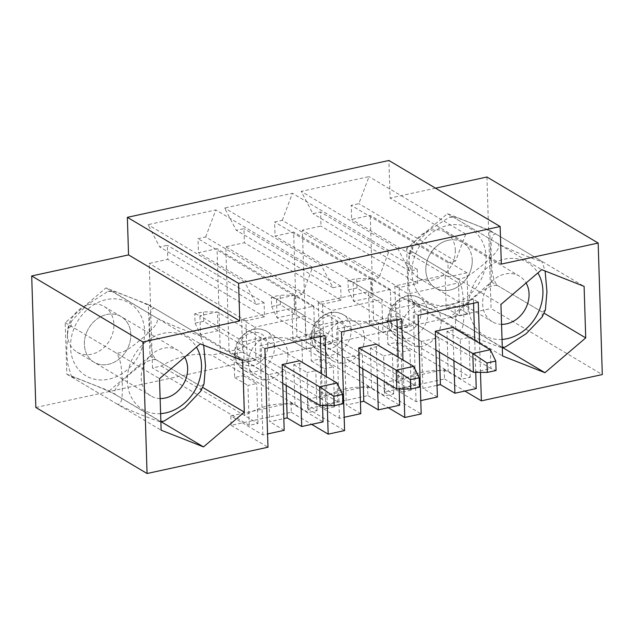<?xml version="1.0" encoding="UTF-8"?>
<svg xmlns="http://www.w3.org/2000/svg" width="634" height="634" viewBox="0 0 634 634"><rect width="100%" height="100%" fill="white"/><g stroke="black" fill="none" stroke-linecap="round" stroke-linejoin="round"><path stroke-width="0.48" stroke-dasharray="3.17 2.38" d="M387.857 344.238L401.156 352.132L402.408 392.058L411.165 390.156L397.867 382.262L396.607 342.336L387.857 344.238L387.12 320.756L400.419 328.65L409.168 326.748L408.137 293.867L458.477 282.923L459.507 315.803L468.264 313.901L466.973 272.802L370.248 215.386L351.648 219.427L351.204 205.337L358.86 203.672L369.028 176.632L301.182 191.381L312.903 213.658L320.558 211.994L321.002 226.084L302.402 230.126L305.683 334.641L314.44 332.739A85.21 70.469 -59.3 0 1 364.78 321.795L373.537 319.893L370.248 215.386M402.408 392.058L305.683 334.641M466.973 272.802L448.373 276.844L447.929 262.753L455.584 261.089L465.752 234.049L397.906 248.797L409.627 271.075L417.283 269.41L417.727 283.501L399.127 287.551L302.402 230.126M399.127 287.551L400.419 328.65M384.022 382.651L444.204 369.567L444.505 378.958L384.315 392.042L384.022 382.651L416.062 401.663L420.77 400.64M453.889 360.722L452.842 327.461L414.153 304.494L414.739 323.285L397.233 327.089L396.646 308.298L414.153 304.494M475.738 372.324L474.731 340.458M473.566 303.234L473.439 299.335L478.282 302.212M416.062 401.663L413.257 312.419L473.439 299.335M397.233 327.089L421.412 341.441L438.926 337.637L414.739 323.285M438.926 337.637L439.378 352.108M437.397 397.027L422.894 388.412L437.032 385.345M444.204 369.567L476.245 388.587M441.106 320.844A22.515 18.624 -59.3 0 1 430.7 342.202A22.515 18.624 -59.3 0 1 409.921 344.484A22.515 18.624 -59.3 0 1 401.71 329.403A22.515 18.624 -59.3 0 1 412.116 308.045A22.515 18.624 -59.3 0 1 432.903 305.762A22.515 18.624 -59.3 0 1 441.106 320.844M387.12 320.756L395.87 318.847L394.839 285.974L445.179 275.029L446.209 307.91L454.966 306.008L455.703 329.49L446.946 331.392L448.206 371.318L364.78 321.795M314.44 332.739L397.867 382.262A85.21 70.469 -59.3 0 1 448.206 371.318L461.504 379.219L470.254 377.317L373.537 319.893M446.946 331.392L460.244 339.293L461.504 379.219M282.265 220.315L292.433 193.283L224.579 208.023L236.3 230.308L243.963 228.644L244.399 242.735L225.799 246.777L229.08 351.291L237.837 349.389A85.21 70.469 -59.3 0 1 288.177 338.445L296.934 336.543L293.645 232.028L275.045 236.078L274.601 221.987L282.265 220.315L378.981 277.74L389.149 250.699L321.303 265.448L333.024 287.725L340.68 286.061L341.124 300.151L322.524 304.193L225.799 246.777M455.307 250.097A26.525 21.944 -59.3 0 1 443.047 275.267A26.525 21.944 -59.3 0 1 418.559 277.954A26.525 21.944 -59.3 0 1 413.233 243.947A26.525 21.944 -59.3 0 1 445.639 232.337A26.525 21.944 -59.3 0 1 455.307 250.097M435.558 188.179L390.084 198.062L388.904 160.489M486.936 177.013L491.065 308.536L602.3 374.567M35.837 407.48L491.065 308.536M67.458 334.395A26.525 21.944 -59.3 0 1 79.718 309.233A26.525 21.944 -59.3 0 1 104.214 306.539A26.525 21.944 -59.3 0 1 109.539 340.553A26.525 21.944 -59.3 0 1 77.126 352.163A26.525 21.944 -59.3 0 1 67.458 334.395M205.662 236.965L215.829 209.933L147.984 224.674L159.697 246.959L167.36 245.295L167.804 259.385L149.196 263.427L152.485 367.942L161.234 366.04A85.21 70.469 -59.3 0 1 211.574 355.095L220.331 353.193L217.042 248.679L198.442 252.728L197.998 238.63L205.662 236.965L302.386 294.39L312.554 267.35L244.7 282.09L256.421 304.375L264.085 302.711L264.529 316.802L245.921 320.844L247.212 361.943L255.97 360.041L254.931 327.16L305.271 316.223L306.309 349.104L315.058 347.202L313.767 306.103L295.167 310.145L294.723 296.054L197.998 238.63M411.165 390.156L409.913 350.23L401.156 352.132M396.607 342.336L409.913 350.23M395.87 318.847L409.168 326.748M394.839 285.974L408.137 293.867M445.179 275.029L458.477 282.923M446.209 307.91L459.507 315.803M454.966 306.008L468.264 313.901M455.703 329.49L469.001 337.391L460.244 339.293M470.254 377.317L469.001 337.391M311.254 360.889L324.553 368.782L325.805 408.708L334.562 406.806L321.264 398.913L320.012 358.987L311.254 360.889L310.517 337.399L323.815 345.3L332.573 343.398L331.534 310.517L381.874 299.573L382.904 332.454L391.661 330.552L390.37 289.453L371.77 293.494L371.326 279.404L274.601 221.987M325.805 408.708L229.08 351.291M322.524 304.193L323.815 345.3M417.727 283.501L321.002 226.084M417.283 269.41L320.558 211.994M409.627 271.075L312.903 213.658M397.906 248.797L301.182 191.381M465.752 234.049L369.028 176.632M455.584 261.089L358.86 203.672M362.775 368.758L362.323 354.287L344.809 358.091L346.291 405.063L360.429 401.988M360.794 413.677L346.291 405.063M307.419 399.293L367.609 386.217L367.902 395.608L307.712 408.692L307.419 399.293L339.459 418.313L344.175 417.291M367.609 386.217L399.642 405.237M341.488 331.939L336.654 329.07L396.836 315.986L401.679 318.854M367.902 395.608L388.277 407.702M403.882 389.007L402.97 359.977M399.135 388.975L398.136 357.108M396.963 319.885L396.836 315.986M307.712 408.692L344.587 430.581M339.459 418.313L336.654 329.07M377.285 377.373L376.239 344.111L337.55 321.145L338.144 339.935L320.63 343.739L320.043 324.949L337.55 321.145M280.418 304.605L271.661 306.507L271.368 297.116L280.125 295.214L280.418 304.605L294.612 314.092L294.025 295.309L276.511 299.113L320.043 324.949M344.809 358.091L320.63 343.739M362.323 354.287L338.144 339.935M364.502 337.494A22.515 18.624 -59.3 0 1 354.097 358.844A22.515 18.624 -59.3 0 1 333.318 361.134A22.515 18.624 -59.3 0 1 325.107 346.053A22.515 18.624 -59.3 0 1 335.513 324.695A22.515 18.624 -59.3 0 1 356.3 322.413A22.515 18.624 -59.3 0 1 364.502 337.494M310.517 337.399L319.267 335.497L318.236 302.616L368.576 291.68L369.606 324.56L378.363 322.658L379.1 346.14L370.343 348.042L371.603 387.968L288.177 338.445M237.837 349.389L321.264 398.913A85.21 70.469 -59.3 0 1 371.603 387.968L384.901 395.862L393.659 393.96L296.934 336.543M370.343 348.042L383.649 355.936L384.901 395.862M379.1 346.14L392.398 354.034L383.649 355.936M378.363 322.658L391.661 330.552M369.606 324.56L382.904 332.454M368.576 291.68L381.874 299.573M318.236 302.616L331.534 310.517M319.267 335.497L332.573 343.398M320.012 358.987L333.31 366.88L324.553 368.782M334.562 406.806L333.31 366.88M371.326 279.404L378.981 277.74M390.37 289.453L293.645 232.028M393.659 393.96L392.398 354.034M371.77 293.494L275.045 236.078M341.124 300.151L244.399 242.735M340.68 286.061L243.963 228.644M333.024 287.725L236.3 230.308M321.303 265.448L224.579 208.023M389.149 250.699L292.433 193.283M472.235 260.146A26.525 21.944 120.7 0 0 462.566 242.378A26.525 21.944 120.7 0 0 430.153 253.996A26.525 21.944 120.7 0 0 435.479 288.002A26.525 21.944 120.7 0 0 459.975 285.316A26.525 21.944 120.7 0 0 472.235 260.146M406.632 248.465L408.248 299.993L450.639 316.723L491.413 281.916L489.797 230.388L447.406 213.666L406.632 248.465L500.939 304.447M447.406 213.666L541.713 269.648M489.797 230.388L584.104 286.378M491.413 281.916L544.043 313.156M450.639 316.723L502.611 347.567M408.248 299.993L502.556 355.975M501.32 264.093L390.084 198.062M286.172 385.409L285.72 370.938L268.214 374.742L269.688 421.713L283.826 418.638M284.198 430.327L269.688 421.713M230.816 415.944L291.006 402.867L291.299 412.259L231.109 425.343L230.816 415.944L262.856 434.964L267.572 433.941M291.006 402.867L323.047 421.887M264.885 348.589L260.051 345.72L320.241 332.636L325.076 335.505M291.299 412.259L311.674 424.352M327.279 405.649L326.367 376.628M322.532 405.617L321.533 373.759M320.36 336.535L320.241 332.636M231.109 425.343L267.984 447.232M262.856 434.964L260.051 345.72M300.682 394.015L299.636 360.762L260.946 337.795L261.541 356.585L244.027 360.389L243.44 341.599L260.946 337.795M203.815 321.256L195.058 323.158L194.765 313.767L203.522 311.865L203.815 321.256L218.009 330.742L217.422 311.952L199.916 315.764L243.44 341.599M268.214 374.742L244.027 360.389M285.72 370.938L261.541 356.585M287.907 354.137A22.515 18.624 -59.3 0 1 277.502 375.494A22.515 18.624 -59.3 0 1 256.715 377.777A22.515 18.624 -59.3 0 1 248.512 362.703A22.515 18.624 -59.3 0 1 258.91 341.346A22.515 18.624 -59.3 0 1 279.697 339.063A22.515 18.624 -59.3 0 1 287.907 354.137M243.408 375.637L256.707 383.53L247.949 385.432L249.21 425.359L257.959 423.457L244.661 415.563L243.408 375.637L234.651 377.539L233.914 354.049L242.671 352.147L241.633 319.267L291.973 308.33L293.003 341.211L301.76 339.301L302.497 362.791L293.748 364.693L295 404.619L211.574 355.095M161.234 366.04L244.661 415.563A85.21 70.469 -59.3 0 1 295 404.619L308.298 412.512L317.055 410.61L220.331 353.193M293.748 364.693L307.046 372.586L308.298 412.512M302.497 362.791L315.795 370.684L307.046 372.586M301.76 339.301L315.058 347.202M293.003 341.211L306.309 349.104M291.973 308.33L305.271 316.223M241.633 319.267L254.931 327.16M242.671 352.147L255.97 360.041M233.914 354.049L247.212 361.943M234.651 377.539L247.949 385.432M257.959 423.457L256.707 383.53M294.723 296.054L302.386 294.39M313.767 306.103L217.042 248.679M317.055 410.61L315.795 370.684M295.167 310.145L198.442 252.728M249.21 425.359L152.485 367.942M245.921 320.844L149.196 263.427M264.529 316.802L167.804 259.385M264.085 302.711L167.36 245.295M256.421 304.375L159.697 246.959M244.7 282.09L147.984 224.674M312.554 267.35L215.829 209.933M130.81 334.356A26.525 21.944 120.7 0 0 121.142 316.588A26.525 21.944 120.7 0 0 96.645 319.282A26.525 21.944 120.7 0 0 84.385 344.444A26.525 21.944 120.7 0 0 94.054 362.212A26.525 21.944 120.7 0 0 118.55 359.518A26.525 21.944 120.7 0 0 130.81 334.356M109.214 390.924L149.989 356.126L148.372 304.597L105.981 287.876L65.207 322.674L66.824 374.203L109.214 390.924L161.179 421.776M66.824 374.203L161.131 430.185M65.207 322.674L159.506 378.656M105.981 287.876L200.281 343.858M148.372 304.597L242.679 360.58M149.989 356.126L202.618 387.366M480.485 372.356L479.573 343.327M384.315 392.042L421.19 413.931M444.505 378.958L464.88 391.059M448.373 276.844L351.648 219.427M447.929 262.753L351.204 205.337M357.021 287.955L348.264 289.865L347.971 280.466L356.72 278.564L357.021 287.955L371.215 297.449L370.628 278.659L353.114 282.463L396.646 308.298M421.412 341.441L422.894 388.412M418.091 315.288L413.257 312.419M413.717 366.365L414.311 385.147L419.454 387.144M359.319 366.706L277.106 317.903L294.612 314.092L414.311 385.147L396.805 388.959M376.239 344.111L294.025 295.309L280.125 295.214M271.661 306.507L277.106 317.903L276.511 299.113L271.368 297.116M337.122 383.007L337.708 401.798L342.859 403.795M282.716 383.356L200.502 334.546L218.009 330.742L337.708 401.798L320.202 405.601M299.636 360.762L217.422 311.952L203.522 311.865M195.058 323.158L200.502 334.546L199.916 315.764L194.765 313.767M490.32 349.714L490.914 368.497L496.057 370.494M435.923 350.055L353.709 301.253L371.215 297.449L490.914 368.497L473.4 372.309M452.842 327.461L370.628 278.659L356.72 278.564M348.264 289.865L353.709 301.253L353.114 282.463L347.971 280.466M449.474 217.177L452.621 216.479L453.453 217.256L449.474 217.177L428.758 230.372L412.71 247.109L412.679 252.055L409.461 254.266L408.066 276.923L409.16 289.619L412.71 301.847L414.295 303.583C410.927 301.134 422.926 305.937 430.003 308.687C438.783 311.983 447.683 315.859 456.686 320.305C453.231 315.122 464.793 305.762 471.585 299.62C478.836 293.764 489.797 283.969 497.46 285.506C491.794 279.531 491.659 265.559 491.144 256.556C491.096 247.743 490.328 233.328 495.843 233.978C486.769 229.5 477.862 225.617 469.12 222.344C462.043 219.594 450.029 214.799 453.453 217.256L498.181 243.813C507.255 248.29 516.163 252.173 524.912 255.454C531.981 258.197 543.996 262.999 540.58 260.534L542.165 262.27L545.113 270.995M542.165 262.27L540.58 260.534L495.843 233.978M505.401 346.949L501.423 346.861C504.791 349.31 492.784 344.508 485.715 341.766C476.926 338.469 468.035 334.594 459.032 330.14C464.532 330.797 463.779 316.453 463.731 307.728C463.224 298.646 463.097 284.611 457.407 278.611C465.205 280.101 476.055 270.33 483.322 264.465C490.122 258.339 501.684 248.9 498.181 243.813M456.686 320.305L502.294 347.63M545.414 309.852L542.197 312.063L542.157 317.008M497.46 285.506L542.197 312.063M459.032 330.14L414.295 303.583L412.702 301.847M501.557 324.331A26.525 21.944 -59.3 0 1 492.309 321.739A26.525 21.944 -59.3 0 1 482.64 303.971A26.525 21.944 -59.3 0 1 494.9 278.809A26.525 21.944 -59.3 0 1 519.389 276.115A26.525 21.944 -59.3 0 1 526.093 282.978M448.238 240.286A26.525 21.944 -59.3 0 1 462.566 242.378A26.525 21.944 -59.3 0 1 467.892 276.392A26.525 21.944 -59.3 0 1 435.479 288.002A26.525 21.944 -59.3 0 1 425.81 270.235A26.525 21.944 -59.3 0 1 448.238 240.286M412.679 252.055L457.407 278.611M71.246 326.264L68.036 328.475L66.641 351.196L67.735 363.853L71.277 376.057L72.87 377.793C69.471 375.336 81.429 380.123 88.491 382.857C97.311 386.169 106.235 390.053 115.261 394.514C111.806 389.324 123.368 379.972 130.16 373.83C137.412 367.974 148.372 358.178 156.035 359.716C150.329 353.637 150.234 339.681 149.719 330.655C149.664 321.921 148.919 307.506 154.419 308.187C145.416 303.734 136.532 299.866 127.775 296.577C120.65 293.811 108.62 289.009 112.02 291.466L108.049 291.378L87.326 304.574L71.285 321.319L71.246 326.264L115.982 352.821C123.773 354.303 134.63 344.531 141.897 338.675C148.697 332.549 160.259 323.11 156.757 318.022C165.759 322.468 174.643 326.336 183.4 329.625C190.525 332.39 202.555 337.201 199.155 334.744L200.74 336.48L203.688 345.197M108.049 291.378L111.196 290.689L156.757 318.022M163.976 421.15L159.998 421.071C163.398 423.528 151.431 418.741 144.37 416.007C135.557 412.694 126.634 408.811 117.607 404.349C123.139 404.944 122.346 390.576 122.299 381.827C121.799 372.824 121.649 358.765 115.982 352.821M115.261 394.514L160.87 421.84M203.989 384.061L200.772 386.272L200.732 391.218M200.74 336.48L199.155 334.744L154.419 308.187M117.607 404.349L72.87 377.793L71.277 376.057M160.133 398.54A26.525 21.944 -59.3 0 1 153.499 397.225A26.525 21.944 -59.3 0 1 150.884 395.949A26.525 21.944 -59.3 0 1 145.558 361.935A26.525 21.944 -59.3 0 1 177.964 350.325A26.525 21.944 -59.3 0 1 184.668 357.188M87.104 331.313A26.525 21.944 -59.3 0 1 121.142 316.588A26.525 21.944 -59.3 0 1 127.323 349.065A26.525 21.944 -59.3 0 1 96.669 363.496A26.525 21.944 -59.3 0 1 94.054 362.212A26.525 21.944 -59.3 0 1 87.104 331.313M156.035 359.716L200.772 386.272M421.016 312.459A17.506 14.479 120.7 0 0 397.581 303.218A17.506 14.479 120.7 0 0 398.477 331.693A17.506 14.479 120.7 0 0 421.016 312.459M427.807 312.95A22.515 18.624 120.7 0 0 419.605 297.869A22.515 18.624 120.7 0 0 392.097 307.72A22.515 18.624 120.7 0 0 396.615 336.591A22.515 18.624 120.7 0 0 417.402 334.3A22.515 18.624 120.7 0 0 427.807 312.95M344.413 329.109A17.506 14.479 120.7 0 0 320.986 319.869A17.506 14.479 120.7 0 0 321.874 348.343A17.506 14.479 120.7 0 0 344.413 329.109M351.204 329.593A22.515 18.624 120.7 0 0 343.002 314.519A22.515 18.624 120.7 0 0 315.494 324.37A22.515 18.624 120.7 0 0 320.019 353.233A22.515 18.624 120.7 0 0 340.799 350.951A22.515 18.624 120.7 0 0 351.204 329.593M267.81 345.76A17.506 14.479 120.7 0 0 244.383 336.519A17.506 14.479 120.7 0 0 245.279 364.994A17.506 14.479 120.7 0 0 267.81 345.76M274.601 346.243A22.515 18.624 120.7 0 0 266.399 331.17A22.515 18.624 120.7 0 0 238.891 341.021A22.515 18.624 120.7 0 0 243.416 369.884A22.515 18.624 120.7 0 0 264.196 367.601A22.515 18.624 120.7 0 0 274.601 346.243M502.033 339.436A42.375 35.044 -59.3 0 1 474.668 282.891A42.375 35.044 -59.3 0 1 537.87 272.929M450.275 304.978A42.375 35.044 -59.3 0 1 416.292 252.277A42.375 35.044 -59.3 0 1 480.509 238.321A42.375 35.044 -59.3 0 1 450.275 304.978M160.608 413.645A42.375 35.044 -59.3 0 1 133.243 357.093A42.375 35.044 -59.3 0 1 196.445 347.131M140.328 352.314A42.375 35.044 -59.3 0 1 76.12 366.27A42.375 35.044 -59.3 0 1 106.346 299.62A42.375 35.044 -59.3 0 1 140.328 352.314M432.903 305.762L419.605 297.869C408.954 292.86 399.515 296.03 391.289 307.395C388.507 312.261 387.382 317.301 387.921 322.5L389.942 329.371L396.615 336.591L409.921 344.484M356.3 322.413L343.002 314.519C332.351 309.511 322.912 312.681 314.686 324.045C311.904 328.911 310.779 333.944 311.318 339.142L313.339 346.021L320.019 353.233L333.318 361.134M418.559 277.954L492.309 321.739M445.639 232.337L519.389 276.115M279.697 339.063L266.399 331.17C255.756 326.153 246.317 329.331 238.083 340.696C235.301 345.562 234.176 350.594 234.715 355.793L236.736 362.672L243.416 369.884L256.715 377.777M77.126 352.163L150.884 395.949M104.214 306.539L177.964 350.325M409.461 254.266L412.71 247.117M68.036 328.475L71.285 321.319"/><path stroke-width="0.95" d="M420.77 400.64L437.397 397.027L435.336 331.265L472.813 353.518L490.32 349.714L495.764 361.103L487.007 363.005L487.308 372.396L496.057 370.494L495.764 361.103M490.32 349.714L452.842 327.461L435.336 331.265M439.378 352.108L440.4 384.608L454.911 393.223L453.889 360.722M454.911 393.223L476.245 388.587L475.738 372.324M474.731 340.458L473.566 303.234M437.032 385.345L440.4 384.608M127.363 217.335L128.543 254.908L239.779 320.939L238.598 283.366L127.363 217.335L388.904 160.489L500.139 226.52L501.32 264.093L598.163 243.044L486.936 177.013L435.558 188.179M31.7 275.956L35.837 407.48L147.064 473.511L142.935 341.988L31.7 275.956L128.543 254.908M360.429 401.988L363.797 401.259L378.308 409.873L399.642 405.237L399.135 388.975M362.775 368.758L363.797 401.259M344.175 417.291L360.794 413.677L358.733 347.915L396.21 370.169L413.717 366.365L419.161 377.753L410.404 379.655L410.705 389.046L419.454 387.144L419.161 377.753M402.97 359.977L401.679 318.854L341.488 331.939L344.587 430.581L328.174 434.147L327.279 405.649M388.277 407.702L404.777 417.497L403.882 389.007M398.136 357.108L396.963 319.885M413.717 366.365L376.239 344.111L358.733 347.915M378.308 409.873L377.285 377.373M541.713 269.648L500.939 304.447L502.556 355.975L544.947 372.705L585.721 337.898L584.104 286.378L541.713 269.648M544.043 313.156L585.721 337.898M502.611 347.567L544.947 372.705M283.826 418.638L287.194 417.909L301.705 426.524L323.047 421.887L322.532 405.617M286.172 385.409L287.194 417.909M267.572 433.941L284.198 430.327L282.13 364.566L319.607 386.819L337.122 383.007L342.558 394.403L333.809 396.305L334.102 405.697L342.859 403.795L342.558 394.403M326.367 376.628L325.076 335.505L264.885 348.589L267.984 447.232L147.064 473.511M311.674 424.352L328.174 434.147M321.533 373.759L320.36 336.535M337.122 383.007L299.636 360.762L282.13 364.566M301.705 426.524L300.682 394.015M161.131 430.185L203.522 446.907L244.296 412.108L242.679 360.58L200.281 343.858L159.506 378.656L161.131 430.185M161.179 421.776L203.522 446.907M202.618 387.366L244.296 412.108M239.779 320.939L142.935 341.988M464.88 391.059L481.38 400.846L602.3 374.567L598.163 243.044M238.598 283.366L500.139 226.52M404.777 417.497L421.19 413.931L418.091 315.288L478.282 302.212L479.573 343.327M481.38 400.846L480.485 372.356M410.705 389.046L396.805 388.959L396.21 370.169L410.404 379.655M396.805 388.959L359.319 366.706M334.102 405.697L320.202 405.601L319.607 386.819L333.809 396.305M320.202 405.601L282.716 383.356M487.308 372.396L473.4 372.309L472.813 353.518L487.007 363.005M473.4 372.309L435.923 350.055M545.113 270.995L546.952 291.577L545.414 309.852L542.157 317.008L526.117 333.746L505.401 346.949L502.255 347.638M526.093 282.978A26.525 21.944 -59.3 0 1 524.722 310.121A26.525 21.944 -59.3 0 1 501.557 324.331M203.688 345.197L205.527 365.826L203.989 384.061L200.732 391.21L184.692 407.955L163.976 421.15L160.83 421.848M184.668 357.188A26.525 21.944 -59.3 0 1 183.297 384.323A26.525 21.944 -59.3 0 1 160.133 398.54M537.87 272.929A42.375 35.044 -59.3 0 1 507.097 338.707A42.375 35.044 -59.3 0 1 502.033 339.436M196.445 347.131A42.375 35.044 -59.3 0 1 197.158 386.051A42.375 35.044 -59.3 0 1 160.608 413.645"/></g></svg>
